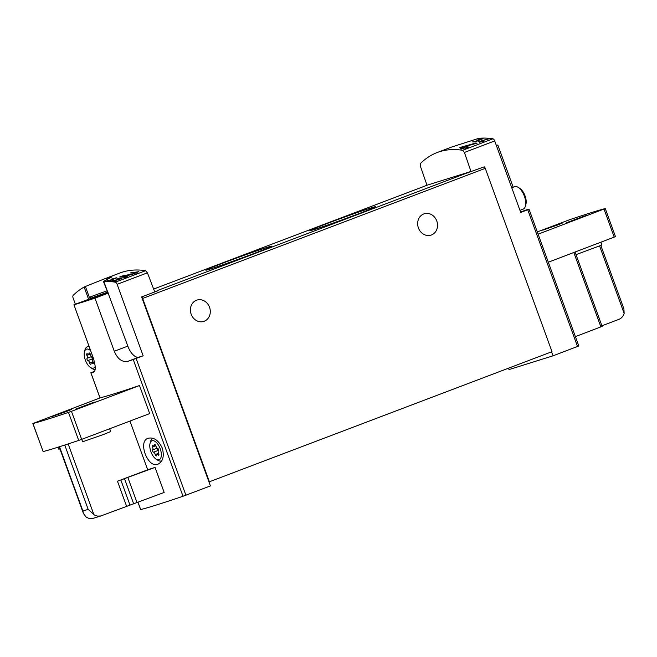 <?xml version="1.0" encoding="UTF-8"?>
<svg xmlns="http://www.w3.org/2000/svg" width="657" height="657" viewBox="0 0 657 657"><rect width="100%" height="100%" fill="white"/><g stroke="black" fill="none" stroke-linecap="round" stroke-linejoin="round"><path stroke-width="0.99" d="M114.72 278.404L108.873 280.621A191.959 92.35 -110.8 0 0 107.567 280.638L106.516 281.032A191.959 92.35 69.2 0 1 109.809 281.073L110.861 280.67A191.959 92.35 -110.8 0 0 109.53 280.629L116.872 277.845A191.959 92.35 -110.8 0 0 116.215 277.837L111.575 279.077L114.803 278.634M103.469 281.385L111.986 276.884L104.299 278.946L85.394 286.468L89.336 297.301L91.717 298.13A18.659 0.468 -20 0 1 107.444 292.447M115.32 282.182A191.959 92.35 -110.8 0 0 103.814 281.525L127.819 346.108A13.863 6.669 -110.8 0 0 138.931 357.137L143.16 355.815L117.135 284.317A2.669 1.281 -110.8 0 0 115.32 282.182L145.583 270.684L147.439 272.811L154.609 291.601L157.795 290.788L141.625 296.931L210.412 485.917L182.999 496.273A143.965 3.63 -20 0 1 140.664 509.52L140.655 509.495M104.291 278.938L120.026 272.959C127.844 270.019 136.36 269.255 145.583 270.684M85.394 286.468L84.153 287.052A191.959 92.35 -110.8 0 0 73.182 295.363A2.669 1.281 -110.8 0 0 73.132 298.081L75.366 304.232M122.243 275.997L119.615 276.991A191.959 92.35 69.2 0 1 125.569 277.468L127.491 276.745A191.959 92.35 -110.8 0 0 122.826 276.31L131.934 274.577L138.742 271.686L130.308 272.934A191.959 92.35 69.2 0 1 131.515 272.975L136.467 272.261L132.476 273.953L122.243 275.997L122.662 277.155M112.881 280.539L111.444 281.081A191.959 92.35 69.2 0 1 114.729 281.41L115.78 281.007A191.959 92.35 -110.8 0 0 113.209 280.736L118.219 279.825L121.947 278.24L117.299 278.864A191.959 92.35 69.2 0 1 117.973 278.913C121.233 278.248 121.405 278.437 118.515 279.48L112.881 280.539L113.135 281.229M118.613 279.742L118.515 279.48C121.405 278.437 121.233 278.248 117.973 278.913M479.446 141.181L478.69 141.469A191.959 92.35 69.2 0 1 480.554 141.616L479.158 142.15A191.959 92.35 69.2 0 1 479.84 142.216L481.236 141.69A191.959 92.35 69.2 0 1 482.452 141.83L483.495 141.436A191.959 92.35 -110.8 0 0 482.287 141.288L483.338 140.894A191.959 92.35 -110.8 0 0 482.657 140.82L481.606 141.222A191.959 92.35 -110.8 0 0 480.571 141.132L488.307 139.038A191.959 92.35 -110.8 0 0 487.551 138.964L479.577 141.534M157.664 290.443L470.995 171.461L464.409 152.449L462.627 150.297C453.519 148.827 445.052 149.566 437.225 152.514C431.091 154.855 425.514 158.509 420.488 163.478L420.398 166.221L426.993 185.225L423.946 186.424M520.59 212.047L526.142 209.936A143.965 3.63 160 0 1 528.992 209.246L520.73 212.441L494.705 140.943A2.669 1.281 -110.8 0 0 492.89 138.808A191.959 92.35 -110.8 0 0 478.731 138.364L451.638 147.045L437.225 152.514M480.825 139.284L474.986 141.501A191.959 92.35 -110.8 0 0 473.681 141.518L472.629 141.912A191.959 92.35 69.2 0 1 475.914 141.937L476.966 141.534A191.959 92.35 -110.8 0 0 475.643 141.501L482.985 138.717A191.959 92.35 -110.8 0 0 482.328 138.709L477.688 139.957L480.908 139.506M460.935 147.217L459.547 147.743A191.959 92.35 69.2 0 1 462.922 147.907L460.368 148.876A191.959 92.35 69.2 0 1 461.608 148.991L464.154 148.022A191.959 92.35 69.2 0 1 466.371 148.293L468.285 147.562A191.959 92.35 -110.8 0 0 466.068 147.291L467.989 146.568A191.959 92.35 -110.8 0 0 466.749 146.454L464.836 147.176A191.959 92.35 -110.8 0 0 462.955 147.061L477.056 143.185A191.959 92.35 -110.8 0 0 475.684 143.062L460.935 147.217L461.14 147.792M129.963 421.063L147.694 469.78A143.965 3.63 -20 0 0 155.044 467.398L164.16 492.438L100.858 515.959L97.614 516.106L94.436 515.031L88.169 509.364L82.889 511.015L83.439 513.519L86.207 517.158L88.761 518.316L92.497 518.521L101.383 515.819M43.124 451.54L32.85 423.527L100.784 397.641A143.965 3.63 -20 0 0 139.473 385.544L149.681 413.59L81.665 439.377L71.457 411.323L139.473 385.544M162.295 448.14C158.518 440.272 153.779 436.987 148.071 438.293C137.453 441.323 147.997 468.983 158.041 464.162C162.993 461.526 164.414 456.188 162.295 448.14M94.608 371.304L90.888 372.774A143.965 3.63 -20 0 0 93.746 372.084C95.889 370.72 95.725 365.982 93.253 357.868L73.929 304.774A143.965 3.63 -20 0 0 94.961 298.155L114.285 351.249C117.628 359.1 122.186 362.45 127.967 361.301A143.965 3.63 -20 0 0 133.231 359.527L143.16 355.815M73.929 304.774L91.717 298.13M108.495 293.014L94.961 298.155M496.388 145.558L497.825 145.008A143.965 3.63 -20 0 0 496.347 145.443M497.825 145.008L513.191 187.237M508.51 368.191L509.011 369.587L553.022 355.823L551.568 351.84M553.022 355.823L578.768 345.993M467.94 172.627L484.234 166.829A2.135 1.027 -110.8 0 1 485.268 168.356L551.995 351.684L209.378 481.778L142.659 298.45A2.135 1.027 -110.8 0 0 141.625 296.931M601.919 325.806L618.878 319.359C621.456 318.308 623.214 316.337 624.15 313.438L623.895 308.757M575.392 336.614L602.132 326.398L575.072 252.042M423.929 186.391L424.488 186.218A2.135 1.027 69.2 0 0 424.455 186.227A2.135 1.027 69.2 0 0 424.43 186.235M467.39 172.799A2.135 1.027 69.2 0 1 468.063 172.972M208.951 481.909L209.378 481.778M358.927 213.624A35.076 0.887 160 0 1 309.858 230.681A35.076 0.887 160 0 1 342.502 217.837A35.076 0.887 160 0 1 375.763 206.7A35.076 0.887 160 0 1 358.927 213.624M254.924 253.117A35.076 0.887 160 0 1 205.855 270.175A35.076 0.887 160 0 1 238.491 257.33A35.076 0.887 160 0 1 271.752 246.194A35.076 0.887 160 0 1 254.924 253.117M426.993 185.225L470.995 171.461M191.179 314.235A11.194 9.814 -107.4 0 1 197.01 300.06A11.194 9.814 -107.4 0 1 209.534 307.262A11.194 9.814 -107.4 0 1 203.695 321.437A11.194 9.814 -107.4 0 1 191.179 314.235M418.419 227.946A11.194 9.814 -107.4 0 1 424.25 213.771A11.194 9.814 -107.4 0 1 436.774 220.974A11.194 9.814 -107.4 0 1 430.935 235.149A11.194 9.814 -107.4 0 1 418.419 227.946M538.108 234.171L605.196 208.589A143.965 3.63 -20 0 0 569.619 219.717L537.295 231.913M548.316 262.217L615.478 236.635L605.269 208.581M557.67 224.981L542.739 230.164L559.78 223.758L562.786 222.871L557.67 224.981M581.445 217.541L566.523 222.723L583.564 216.317L586.561 215.43L581.445 217.541M32.85 423.527L32.924 423.519A143.965 3.63 -20 0 0 68.492 412.391L71.457 411.323M43.058 451.581L43.132 451.564A143.965 3.63 -20 0 0 78.7 440.436L81.665 439.377M66.472 411.496L51.55 416.678L68.591 410.272L71.597 409.385L66.472 411.496M90.255 404.063L75.333 409.237L92.374 402.84L95.372 401.944L90.255 404.063M147.694 469.78L117.48 481.228L126.596 506.276M600.859 242.236L601.878 245.028L576.017 254.645M109.67 428.758L110.688 431.542L103.519 434.499L82.626 441.759L81.747 439.344M59.951 448.945L58.843 449.191L58.112 447.171M117.48 481.228L155.044 467.398M519.966 210.339L523.128 209.131A11.998 5.773 -110.8 0 0 525.386 206.175L525.904 204.286A10.11 4.862 -110.8 0 0 525.058 195.876A10.11 4.862 -110.8 0 0 519.909 188.485L518.266 187.417A11.998 5.773 -110.8 0 0 514.603 186.703L511.754 187.787M525.386 206.175A11.998 5.773 -110.8 0 0 524.385 196.197A11.998 5.773 -110.8 0 0 518.266 187.417M95.191 366.425A10.11 4.862 69.2 0 1 90.502 367.493A10.11 4.862 69.2 0 1 85.344 360.093A10.11 4.862 69.2 0 1 84.498 351.684A10.11 4.862 69.2 0 1 90.658 350.715M92.875 359.026A2.209 1.068 -110.8 0 0 93.089 361.876A1.265 0.608 -110.8 0 1 93.105 363.567A1.265 0.608 -110.8 0 1 92.53 363.337A2.209 1.068 -110.8 0 0 91.52 362.927A2.209 1.068 -110.8 0 0 91.044 363.797A1.265 0.608 -110.8 0 1 90.781 364.298A1.265 0.608 -110.8 0 1 89.648 362.951A2.209 1.068 -110.8 0 0 87.956 360.562A1.265 0.608 69.2 0 1 87.085 359.551A1.265 0.608 69.2 0 1 87.118 358.254A2.209 1.068 -110.8 0 0 86.905 355.404A1.265 0.608 -110.8 0 1 86.888 353.712A1.265 0.608 -110.8 0 1 87.463 353.942A2.209 1.068 -110.8 0 0 88.465 354.353A2.209 1.068 -110.8 0 0 88.941 353.482A1.265 0.608 -110.8 0 1 89.212 352.981A1.265 0.608 -110.8 0 1 90.338 354.328A2.209 1.068 -110.8 0 0 92.029 356.718A1.265 0.608 -110.8 0 1 92.9 357.728A1.265 0.608 -110.8 0 1 92.875 359.026M84.498 351.684L85.016 349.803A11.998 5.773 69.2 0 1 87.282 346.839A11.998 5.773 69.2 0 1 89.221 346.765M95.15 369.431A11.998 5.773 69.2 0 1 92.136 368.552L90.502 367.493M92.998 358.812A2.209 1.068 -110.8 0 0 92.76 358.738L87.956 360.562M91.799 356.644A1.265 0.608 -110.8 0 0 91.98 357.925A1.265 0.608 -110.8 0 0 92.76 358.738M150.921 451.729A10.11 4.862 69.2 0 1 150.067 443.319A10.11 4.862 69.2 0 1 156.637 442.752A10.11 4.862 69.2 0 1 161.351 455.186A10.11 4.862 69.2 0 1 156.07 459.12A10.11 4.862 69.2 0 1 150.921 451.729M158.444 450.653A2.209 1.068 -110.8 0 0 158.657 453.502A1.265 0.608 -110.8 0 1 158.674 455.202A1.265 0.608 -110.8 0 1 158.099 454.964A2.209 1.068 -110.8 0 0 157.097 454.554A2.209 1.068 -110.8 0 0 156.621 455.432A1.265 0.608 -110.8 0 1 156.35 455.925A1.265 0.608 -110.8 0 1 155.224 454.578A2.209 1.068 -110.8 0 0 153.533 452.197A1.265 0.608 69.2 0 1 152.662 451.178A1.265 0.608 69.2 0 1 152.687 449.881A2.209 1.068 -110.8 0 0 152.473 447.039A1.265 0.608 -110.8 0 1 152.457 445.339A1.265 0.608 -110.8 0 1 153.032 445.577A2.209 1.068 -110.8 0 0 154.042 445.988A2.209 1.068 -110.8 0 0 154.51 445.109A1.265 0.608 -110.8 0 1 154.781 444.617A1.265 0.608 -110.8 0 1 155.914 445.963A2.209 1.068 -110.8 0 0 157.606 448.345A1.265 0.608 -110.8 0 1 158.468 449.363A1.265 0.608 -110.8 0 1 158.444 450.653M150.067 443.319L150.593 441.43A11.998 5.773 69.2 0 1 152.851 438.465A11.998 5.773 69.2 0 1 153.171 438.367M161.844 460.664A11.998 5.773 69.2 0 1 161.367 460.902A11.998 5.773 69.2 0 1 157.713 460.187L156.07 459.12M158.567 450.439A2.209 1.068 -110.8 0 0 158.337 450.365L153.533 452.197M157.368 448.271A1.265 0.608 -110.8 0 0 157.549 449.552A1.265 0.608 -110.8 0 0 158.337 450.365M107.37 292.25A18.659 0.468 -20 0 0 91.643 297.933M102.73 294.812L89.303 299.477L102.73 294.812M103.445 281.467L108.044 293.153M474.986 141.501L475.134 141.912M475.643 141.501L475.791 141.928M482.287 141.288L482.484 141.822M481.606 141.222L481.803 141.748M480.571 141.132L480.825 141.846M475.684 143.062L475.849 143.513M462.922 147.907L463.103 148.416M466.068 147.291L466.429 148.268M466.749 146.454L466.938 146.963M464.836 147.176L465.181 148.137M462.955 147.061L463.407 148.301M122.826 276.31L123.146 277.197M108.873 280.621L109.029 281.04M109.53 280.629L109.686 281.065M113.209 280.736L113.398 281.253M462.627 150.297L492.89 138.808M90.888 372.774L100.045 397.928M138.044 502.342L140.664 509.52M133.231 359.527L182.999 496.273M114.285 351.249L127.819 346.108M117.135 284.317L147.439 272.811M136.13 358.484L185.906 495.222M527.76 209.772L577.528 346.518M464.409 152.449L494.705 140.943M64.764 445.044L88.169 509.364M59.5 446.735L82.889 511.015M424.455 186.227L153.639 289.064L424.488 186.218M142.659 298.45L485.268 168.356M614.238 237.144L604.021 209.098M43.132 451.564L32.924 423.519M78.7 440.436L68.492 412.391M573.816 252.518L600.892 326.915M599.627 246.063L624.15 313.438M68.164 443.935L93.935 514.735M127.943 477.672L137.058 502.712M120.855 480.029L129.971 505.077M124.575 478.871L133.691 503.911M84.153 287.052L88.588 299.239M127.967 361.301L138.931 357.137M93.376 363.017L92.53 363.337M92.99 361.678L89.648 362.951M91.619 356.546L87.118 358.254M90.288 354.123L86.905 355.404M89.746 353.179L88.941 353.482M158.945 454.644L158.099 454.964M158.559 453.314L155.224 454.578M157.195 448.173L152.687 449.881M155.857 445.75L152.473 447.039M155.315 444.805L154.51 445.109M89.336 297.301A19.464 0.493 160 0 1 106.886 290.928M132.476 273.953L132.648 274.437M90.847 372.774L100.004 397.937M138.011 502.35L140.614 509.52M529.041 209.246L578.809 345.984M600.868 245.546L623.879 308.765M59.179 446.834L83.291 513.068M87.282 346.839L89.007 346.182M93.253 362.27L91.52 362.927M90.132 353.721L88.465 354.353M161.367 460.902L161.803 460.738M158.83 453.897L157.097 454.554M155.701 445.356L154.042 445.988M136.475 272.261L136.812 273.189M120.699 278.552L120.888 279.061"/></g></svg>
